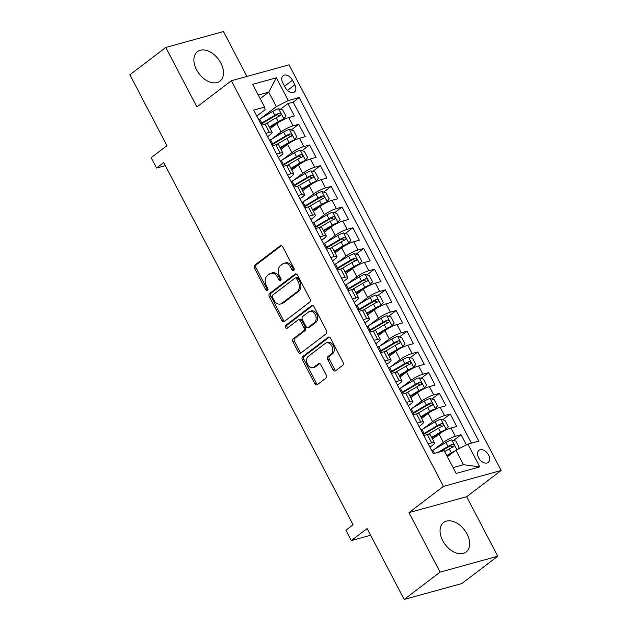 <?xml version="1.0" encoding="UTF-8"?>
<svg xmlns="http://www.w3.org/2000/svg" width="631" height="631" viewBox="0 0 631 631"><rect width="100%" height="100%" fill="white"/><g stroke="black" fill="none" stroke-linecap="round" stroke-linejoin="round"><path stroke-width="0.95" d="M293.707 270.525A1.633 1.199 -105.4 0 0 293.951 268.349L282.664 246.76A2.335 1.712 -105.4 0 0 280.637 245.585A2.335 1.712 -105.4 0 0 280.196 245.806L254.821 265.115A2.335 1.712 -105.4 0 0 254.474 268.222L265.754 289.803A1.633 1.199 -105.4 0 0 267.181 290.631A1.633 1.199 -105.4 0 0 267.489 290.473A1.633 1.199 -105.4 0 0 267.733 288.304L266.274 285.512A7.477 5.482 -105.4 0 1 267.386 275.573L269.5 273.964A7.477 5.482 -105.4 0 1 270.912 273.262A7.477 5.482 -105.4 0 1 277.403 277.033L278.87 279.825A1.633 1.199 -105.4 0 0 280.29 280.653A1.633 1.199 -105.4 0 0 280.598 280.503A1.633 1.199 -105.4 0 0 280.842 278.326L279.383 275.534A7.477 5.482 -105.4 0 1 280.495 265.596L282.609 263.987A7.477 5.482 -105.4 0 1 284.021 263.285A7.477 5.482 -105.4 0 1 290.52 267.055L291.979 269.855A1.633 1.199 -105.4 0 0 293.399 270.675A1.633 1.199 -105.4 0 0 293.707 270.525M467.011 533.921A18.559 12.099 52.7 0 0 443.609 522.5A18.559 12.099 52.7 0 0 442.694 540.625A18.559 12.099 52.7 0 0 466.096 552.038A18.559 12.099 52.7 0 0 467.011 533.921M220.85 63.053A18.559 12.099 52.7 0 0 197.448 51.639A18.559 12.099 52.7 0 0 196.533 69.757A18.559 12.099 52.7 0 0 219.935 81.178A18.559 12.099 52.7 0 0 220.85 63.053M488.56 455.006A7.611 4.961 52.7 0 0 478.961 450.321A7.611 4.961 52.7 0 0 478.59 457.759A7.611 4.961 52.7 0 0 488.189 462.444A7.611 4.961 52.7 0 0 488.56 455.006M333.105 369.821A2.335 1.712 -105.4 0 0 335.14 371.004A2.335 1.712 -105.4 0 0 335.582 370.783L342.696 365.365A2.335 1.712 -105.4 0 0 343.043 362.257L330.51 338.287A2.335 1.712 -105.4 0 0 328.483 337.104A2.335 1.712 -105.4 0 0 328.041 337.325L302.667 356.641A2.335 1.712 -105.4 0 0 302.32 359.741L314.853 383.711A2.335 1.712 -105.4 0 0 316.88 384.894A2.335 1.712 -105.4 0 0 317.322 384.673L325.919 378.127A2.335 1.712 -105.4 0 0 326.274 375.027L320.911 364.765A2.335 1.712 -105.4 0 0 318.876 363.59A2.335 1.712 -105.4 0 0 318.434 363.803L314.167 367.053A6.247 4.583 -105.4 0 1 312.992 367.644A6.247 4.583 -105.4 0 1 307.194 363.685A6.247 4.583 -105.4 0 1 308.488 356.184L325.194 343.469A6.247 4.583 -105.4 0 1 326.377 342.885A6.247 4.583 -105.4 0 1 332.174 346.837A6.247 4.583 -105.4 0 1 330.873 354.338L328.088 356.46A2.335 1.712 -105.4 0 0 327.741 359.56L333.105 369.821L334.667 369.395A2.335 1.712 -105.4 0 0 335.897 370.539M246.926 76.438L223.461 31.55L165.787 47.451L129.883 74.773L166.947 145.658L151.148 157.687L156.559 168.035L163.737 162.569L353.092 524.771L345.914 530.237L351.325 540.586L370.626 535.262M440.083 572.128L497.756 556.226L466.648 496.723L408.975 512.624L440.083 572.128L404.179 599.45L367.116 528.565L351.325 540.586M408.975 512.624L443.443 486.391L231.364 80.729L289.037 64.827L501.117 470.489L443.443 486.391M165.787 47.451L196.896 106.954L231.364 80.729M309.671 302.178A2.335 1.712 -105.4 0 0 310.018 299.078L297.485 275.108A2.335 1.712 -105.4 0 0 295.45 273.925A2.335 1.712 -105.4 0 0 295.008 274.146L269.634 293.454A2.335 1.712 -105.4 0 0 269.287 296.562L281.82 320.532A2.335 1.712 -105.4 0 0 283.855 321.715A2.335 1.712 -105.4 0 0 284.289 321.495L309.671 302.178M314.001 306.698L326.527 330.668A2.335 1.712 -105.4 0 1 326.18 333.775L300.806 353.084A2.335 1.712 -105.4 0 1 300.364 353.305A2.335 1.712 -105.4 0 1 298.337 352.122L292.973 341.868A2.335 1.712 -105.4 0 1 293.32 338.76L303.614 330.928A2.335 1.712 -105.4 0 0 303.961 327.828L300.403 321.021A2.335 1.712 -105.4 0 0 298.368 319.838A2.335 1.712 -105.4 0 0 297.927 320.059L287.215 328.215A1.633 1.199 -105.4 0 1 286.908 328.365A1.633 1.199 -105.4 0 1 285.386 327.331A1.633 1.199 -105.4 0 1 285.725 325.367L311.525 305.735A2.335 1.712 -105.4 0 1 311.966 305.514A2.335 1.712 -105.4 0 1 314.001 306.698M497.756 556.226L461.853 583.549L404.179 599.45M466.38 444.902L461.064 434.735L453.539 440.454M434.025 449.517L443.388 442.394A9.52 1.83 -27.6 0 1 455.369 436.305L451.039 428.023L456.734 426.453L450.242 414.039L442.717 419.757M423.212 428.82L432.574 421.697A9.52 1.83 -27.6 0 1 444.547 415.6L440.225 407.326L445.912 405.757L439.421 393.342L431.896 399.06M412.39 408.123L421.753 401A9.52 1.83 -27.6 0 1 433.734 394.903L429.403 386.629L435.09 385.06L428.599 372.637L421.074 378.363M401.568 387.426L410.931 380.304A9.52 1.83 -27.6 0 1 422.912 374.207L418.582 365.933L424.269 364.363L417.777 351.94L410.26 357.667M390.747 366.729L400.109 359.599A9.52 1.83 -27.6 0 1 412.09 353.51L407.76 345.236L413.447 343.666L406.956 331.243L399.439 336.97M379.925 346.033L389.288 338.902A9.52 1.83 -27.6 0 1 401.269 332.813L396.938 324.539L402.633 322.969L396.142 310.547L388.617 316.273M369.103 325.336L378.466 318.205A9.52 1.83 -27.6 0 1 390.447 312.116L386.125 303.842L391.812 302.273L385.32 289.85L377.795 295.576M358.29 304.639L367.652 297.509A9.52 1.83 -27.6 0 1 379.625 291.419L375.303 283.138L380.99 281.576L374.498 269.153L366.974 274.879M347.468 283.942L356.83 276.812A9.52 1.83 -27.6 0 1 368.812 270.723L364.481 262.441L370.168 260.879L363.677 248.456L356.152 254.183M336.646 263.245L346.009 256.115A9.52 1.83 -27.6 0 1 357.99 250.026L353.66 241.744L359.347 240.174L352.855 227.759L345.338 233.486M325.825 242.541L335.187 235.418A9.52 1.83 -27.6 0 1 347.168 229.329L342.838 221.047L348.533 219.478L342.034 207.063L334.517 212.789M315.003 221.844L324.366 214.721A9.52 1.83 -27.6 0 1 336.347 208.632L332.016 200.35L337.711 198.781L331.22 186.366L323.695 192.092M304.181 201.147L313.552 194.025A9.52 1.83 -27.6 0 1 325.525 187.935L321.203 179.654L326.89 178.084L320.398 165.669L312.873 171.395M293.368 180.45L302.73 173.328A9.52 1.83 -27.6 0 1 314.703 167.239L310.381 158.957L316.068 157.387L309.576 144.972L302.052 150.699M282.546 159.753L291.908 152.631A9.52 1.83 -27.6 0 1 303.89 146.542L299.559 138.26L305.246 136.69L298.755 124.275L293.068 125.845A9.52 1.83 152.4 0 0 281.087 131.934L271.724 139.057M291.238 129.994L298.755 124.275M451.039 428.023A9.52 1.83 152.4 0 0 439.066 434.112L432.456 439.137M440.225 407.326A9.52 1.83 152.4 0 0 428.244 413.415L421.634 418.44M429.403 386.629A9.52 1.83 152.4 0 0 417.422 392.719L410.82 397.743M418.582 365.933A9.52 1.83 152.4 0 0 406.601 372.022L399.999 377.046M407.76 345.236A9.52 1.83 152.4 0 0 395.779 351.325L389.177 356.349M396.938 324.539A9.52 1.83 152.4 0 0 384.965 330.628L378.355 335.653M386.125 303.842A9.52 1.83 152.4 0 0 374.144 309.931L367.534 314.956M375.303 283.138A9.52 1.83 152.4 0 0 363.322 289.235L356.72 294.259M364.481 262.441A9.52 1.83 152.4 0 0 352.5 268.538L345.898 273.562M353.66 241.744A9.52 1.83 152.4 0 0 341.679 247.841L335.077 252.865M342.838 221.047A9.52 1.83 152.4 0 0 330.857 227.144L324.255 232.169M332.016 200.35A9.52 1.83 152.4 0 0 320.043 206.44L313.433 211.472M321.203 179.654A9.52 1.83 152.4 0 0 309.222 185.743L302.612 190.775M310.381 158.957A9.52 1.83 152.4 0 0 298.4 165.046L291.798 170.078M299.559 138.26A9.52 1.83 152.4 0 0 287.578 144.349L280.976 149.381M282.791 82.89L285.165 87.441A7.375 4.811 52.7 0 0 294.464 91.976A7.375 4.811 52.7 0 0 294.835 84.775L292.453 80.224A7.375 4.811 52.7 0 0 283.153 75.688A7.375 4.811 52.7 0 0 282.791 82.89M453.05 467.587L463.493 464.708L455.913 450.218L467.894 444.129L478.803 441.124L299.189 97.545L288.28 100.558L276.299 106.647L260.903 118.36M467.894 444.129L479.797 466.893L456.103 473.431L444.2 450.66L433.292 453.673L253.678 110.094L264.586 107.089L252.684 84.317L276.378 77.787L288.28 100.558M429.908 447.205L432.172 445.486A9.52 1.83 -27.6 0 0 434.373 442.796L430.042 434.514A9.52 1.83 152.4 0 0 427.353 434.554L423.811 435.532M419.094 426.509L421.35 424.789A9.52 1.83 -27.6 0 0 423.551 422.1L419.221 413.818A9.52 1.83 152.4 0 0 416.531 413.857L412.989 414.835M408.273 405.812L410.529 404.092A9.52 1.83 -27.6 0 0 412.729 401.403L408.399 393.121A9.52 1.83 152.4 0 0 405.709 393.16L402.168 394.138M397.451 385.115L399.707 383.396A9.52 1.83 -27.6 0 0 401.908 380.706L397.577 372.424A9.52 1.83 152.4 0 0 394.888 372.464L391.346 373.442M386.629 364.418L388.885 362.699A9.52 1.83 -27.6 0 0 391.086 360.009L386.764 351.727A9.52 1.83 152.4 0 0 384.066 351.767L380.525 352.745M375.808 343.721L378.064 342.002A9.52 1.83 -27.6 0 0 380.264 339.312L375.942 331.03A9.52 1.83 152.4 0 0 373.252 331.07L369.711 332.048M364.986 323.017L367.25 321.305A9.52 1.83 -27.6 0 0 369.45 318.608L365.12 310.334A9.52 1.83 152.4 0 0 362.431 310.373L358.889 311.351M354.172 302.32L356.428 300.608A9.52 1.83 -27.6 0 0 358.629 297.911L354.299 289.637A9.52 1.83 152.4 0 0 351.609 289.676L348.067 290.646M343.351 281.623L345.607 279.912A9.52 1.83 -27.6 0 0 347.807 277.214L343.477 268.94A9.52 1.83 152.4 0 0 340.787 268.98L337.246 269.95M332.529 260.926L334.785 259.207A9.52 1.83 -27.6 0 0 336.986 256.517L332.655 248.243A9.52 1.83 152.4 0 0 329.966 248.283L326.424 249.253M321.707 240.23L323.963 238.51A9.52 1.83 -27.6 0 0 326.164 235.82L321.842 227.546A9.52 1.83 152.4 0 0 319.144 227.578L315.603 228.556M310.886 219.533L313.15 217.813A9.52 1.83 -27.6 0 0 315.35 215.124L311.02 206.85A9.52 1.83 152.4 0 0 308.33 206.881L304.789 207.859M300.072 198.836L302.328 197.117A9.52 1.83 -27.6 0 0 304.528 194.427L300.198 186.153A9.52 1.83 152.4 0 0 297.509 186.184L293.967 187.162M289.25 178.139L291.506 176.42A9.52 1.83 -27.6 0 0 293.707 173.73L289.377 165.448A9.52 1.83 152.4 0 0 286.687 165.488L283.145 166.466M278.429 157.442L280.685 155.723A9.52 1.83 -27.6 0 0 282.885 153.033L278.555 144.751A9.52 1.83 152.4 0 0 275.865 144.791L272.324 145.769M471.436 443.151L293.155 102.135L287.933 103.579L294.425 115.994L288.738 117.563A9.52 1.83 152.4 0 0 276.757 123.652L270.155 128.677M267.607 136.746L269.863 135.026A9.52 1.83 152.4 0 0 272.064 132.336A9.52 1.83 152.4 0 0 269.374 132.376L265.832 133.354M272.064 132.336L267.733 124.055A9.52 1.83 152.4 0 0 265.044 124.094L261.502 125.072M428.133 443.814L431.675 442.836A9.52 1.83 -27.6 0 1 434.373 442.796M417.32 423.109L420.861 422.139A9.52 1.83 -27.6 0 1 423.551 422.1M406.498 402.412L410.04 401.442A9.52 1.83 -27.6 0 1 412.729 401.403M395.676 381.716L399.218 380.745A9.52 1.83 -27.6 0 1 401.908 380.706M384.855 361.019L388.396 360.041A9.52 1.83 -27.6 0 1 391.086 360.009M374.033 340.322L377.575 339.344A9.52 1.83 -27.6 0 1 380.264 339.312M363.211 319.625L366.753 318.647A9.52 1.83 -27.6 0 1 369.45 318.608M352.398 298.928L355.939 297.95A9.52 1.83 -27.6 0 1 358.629 297.911M341.576 278.232L345.118 277.254A9.52 1.83 -27.6 0 1 347.807 277.214M330.754 257.535L334.296 256.557A9.52 1.83 -27.6 0 1 336.986 256.517M319.933 236.838L323.474 235.86A9.52 1.83 -27.6 0 1 326.164 235.82M309.111 216.141L312.653 215.163A9.52 1.83 -27.6 0 1 315.35 215.124M298.297 195.444L301.839 194.466A9.52 1.83 -27.6 0 1 304.528 194.427M287.476 174.748L291.017 173.77A9.52 1.83 -27.6 0 1 293.707 173.73M276.654 154.051L280.196 153.073A9.52 1.83 -27.6 0 1 282.885 153.033M303.89 146.542L309.576 144.972M314.703 167.239L320.398 165.669M325.525 187.935L331.22 186.366M336.347 208.632L342.034 207.063M347.168 229.329L352.855 227.759M357.99 250.026L363.677 248.456M368.812 270.723L374.498 269.153M379.625 291.419L385.32 289.85M390.447 312.116L396.142 310.547M401.269 332.813L406.956 331.243M412.09 353.51L417.777 351.94M422.912 374.207L428.599 372.637M433.734 394.903L439.421 393.342M444.547 415.6L450.242 414.039M455.369 436.305L461.064 434.735M455.913 450.218L447.371 456.726M276.299 106.647L268.727 92.158L258.284 95.036M260.177 98.657L268.727 92.158L276.378 77.787M256.785 116.049L265.075 109.739L264.586 107.089M466.648 496.723L501.117 470.489M156.559 168.035L165.33 165.614M280.416 109.297L287.933 103.579M293.155 102.135L299.189 97.545M479.797 466.893L463.493 464.708M294.062 270.052A1.633 1.199 -105.4 0 1 293.533 269.421L292.074 266.629A7.477 5.482 -105.4 0 0 285.575 262.859L284.021 263.285M270.912 273.262L272.466 272.829A7.477 5.482 -105.4 0 1 278.965 276.607L280.424 279.399A1.633 1.199 -105.4 0 0 280.953 280.03M281.434 245.617L256.375 264.689A2.335 1.712 -105.4 0 0 256.028 267.789L267.315 289.377A1.633 1.199 -105.4 0 0 267.844 290.008M296.255 273.957L271.196 293.029A2.335 1.712 -105.4 0 0 270.849 296.128L283.382 320.106A2.335 1.712 -105.4 0 0 284.613 321.25M296.68 278.839A1.633 1.199 -105.4 0 0 295.253 278.019A1.633 1.199 -105.4 0 0 294.945 278.168L272.671 295.119A1.633 1.199 -105.4 0 0 272.434 297.296L273.972 300.238A7.477 5.482 -105.4 0 0 280.472 304.008A7.477 5.482 -105.4 0 0 281.883 303.306L297.106 291.719A7.477 5.482 -105.4 0 0 298.218 281.789L296.68 278.839L298.234 278.413A1.633 1.199 -105.4 0 0 296.815 277.585L295.253 278.019M280.472 304.008L282.025 303.582A7.477 5.482 -105.4 0 0 283.437 302.88L281.883 303.306M298.234 278.413L299.772 281.355A7.477 5.482 -105.4 0 1 298.66 291.293L283.437 302.88M298.368 319.838L299.93 319.412A2.335 1.712 -105.4 0 1 301.957 320.587L305.514 327.394A2.335 1.712 -105.4 0 1 305.167 330.502L294.882 338.326A2.335 1.712 -105.4 0 0 294.535 341.434L299.899 351.696A2.335 1.712 -105.4 0 0 301.129 352.839M312.771 305.546L287.286 324.941A1.633 1.199 -105.4 0 0 286.821 326.416A1.633 1.199 -105.4 0 0 287.72 327.828M314.293 322.804A6.247 4.583 -105.4 0 0 315.587 315.303A6.247 4.583 -105.4 0 0 309.789 311.343A6.247 4.583 -105.4 0 0 308.606 311.935L302.722 316.415A2.335 1.712 -105.4 0 0 302.375 319.515L305.932 326.322A2.335 1.712 -105.4 0 0 307.96 327.505A2.335 1.712 -105.4 0 0 308.401 327.284L314.293 322.804L315.847 322.37A6.247 4.583 -105.4 0 0 317.148 314.869A6.247 4.583 -105.4 0 0 311.343 310.917L309.789 311.343M307.96 327.505L309.521 327.071A2.335 1.712 -105.4 0 0 309.963 326.85L308.401 327.284M315.847 322.37L309.963 326.85M326.377 342.885L327.931 342.452A6.247 4.583 -105.4 0 1 333.728 346.411A6.247 4.583 -105.4 0 1 332.434 353.912L329.65 356.026A2.335 1.712 -105.4 0 0 329.303 359.134L334.667 369.395M312.992 367.644L314.546 367.21A6.247 4.583 -105.4 0 0 315.729 366.619L314.167 367.053M319.672 363.622L315.729 366.619M329.279 337.143L304.229 356.207A2.335 1.712 -105.4 0 0 303.882 359.315L316.407 383.285A2.335 1.712 -105.4 0 0 317.645 384.429M282.696 120.032L285.961 116.175L282.712 109.96L278.516 108.753A6.31 1.207 152.4 0 0 272.805 111.348L259.704 119.07A18.204 3.494 152.4 0 0 258.686 119.677M281.189 120.829A3.21 0.615 152.4 0 0 279.186 121.83L269.547 127.517M283.918 119.101A6.31 1.207 152.4 0 0 278.216 121.696L269.263 126.973M265.683 123.936L276.157 117.76A6.31 1.207 -27.6 0 1 280.519 115.623C281.521 114.29 281.095 113.462 279.225 113.146A6.31 1.207 152.4 0 0 274.856 115.276L261.755 123.006A18.204 3.494 152.4 0 0 260.745 123.613M261.037 124.173A15.112 2.903 -27.6 0 1 262.725 123.14L275.834 115.418A3.21 0.615 -27.6 0 1 277.159 114.716L279.131 115.497M293.518 140.729L296.775 136.872L293.533 130.656L289.329 129.45A6.31 1.207 152.4 0 0 283.627 132.045L270.518 139.766A18.204 3.494 152.4 0 0 269.508 140.374M292.011 141.525A3.21 0.615 152.4 0 0 290.008 142.527L280.369 148.214M294.74 139.798A6.31 1.207 152.4 0 0 289.037 142.393L280.077 147.67M276.504 144.633L286.979 138.457A6.31 1.207 -27.6 0 1 291.341 136.32C292.342 134.987 291.908 134.158 290.039 133.843A6.31 1.207 152.4 0 0 285.677 135.973L272.576 143.702A18.204 3.494 152.4 0 0 271.559 144.31M271.858 144.87A15.112 2.903 -27.6 0 1 273.546 143.836L286.648 136.115A3.21 0.615 -27.6 0 1 287.973 135.413L289.952 136.193M304.339 161.426L307.597 157.569L304.355 151.353L300.151 150.146A6.31 1.207 152.4 0 0 294.44 152.741L281.339 160.463A18.204 3.494 152.4 0 0 280.33 161.071M302.833 162.222A3.21 0.615 152.4 0 0 300.829 163.224L291.183 168.911M305.562 160.495A6.31 1.207 152.4 0 0 299.851 163.09L290.899 168.367M287.326 165.33L297.8 159.154A6.31 1.207 -27.6 0 1 302.162 157.024C303.164 155.683 302.73 154.855 300.861 154.54A6.31 1.207 152.4 0 0 296.499 156.669L283.398 164.399A18.204 3.494 152.4 0 0 282.38 165.006M282.672 165.567A15.112 2.903 -27.6 0 1 284.368 164.533L297.469 156.811A3.21 0.615 -27.6 0 1 298.794 156.109L300.766 156.89M315.153 182.13L318.418 178.265L315.169 172.058L310.973 170.843A6.31 1.207 152.4 0 0 305.262 173.438L292.161 181.16A18.204 3.494 152.4 0 0 291.143 181.767M313.654 182.919A3.21 0.615 152.4 0 0 311.643 183.921L302.004 189.608M316.383 181.192A6.31 1.207 152.4 0 0 310.673 183.787L301.721 189.063M298.147 186.027L308.622 179.851A6.31 1.207 -27.6 0 1 312.984 177.721C313.986 176.38 313.552 175.552 311.682 175.237A6.31 1.207 152.4 0 0 307.321 177.366L294.22 185.096A18.204 3.494 152.4 0 0 293.202 185.703M293.494 186.263A15.112 2.903 -27.6 0 1 295.19 185.238L308.291 177.508A3.21 0.615 -27.6 0 1 309.616 176.806L311.588 177.587M325.975 202.827L329.24 198.962L325.99 192.755L321.794 191.54A6.31 1.207 152.4 0 0 316.084 194.135L302.983 201.857A18.204 3.494 152.4 0 0 301.965 202.464M324.476 203.616A3.21 0.615 152.4 0 0 322.465 204.618L312.826 210.304M327.205 201.888A6.31 1.207 152.4 0 0 321.495 204.483L312.542 209.76M308.969 206.723L319.436 200.548A6.31 1.207 -27.6 0 1 323.798 198.418C324.807 197.077 324.373 196.249 322.504 195.933A6.31 1.207 152.4 0 0 318.142 198.063L305.033 205.793A18.204 3.494 152.4 0 0 304.024 206.4M304.316 206.96A15.112 2.903 -27.6 0 1 306.011 205.935L319.112 198.205A3.21 0.615 -27.6 0 1 320.438 197.503L322.409 198.284M336.796 223.524L340.062 219.659L336.812 213.452L332.616 212.237A6.31 1.207 152.4 0 0 326.905 214.832L313.804 222.554A18.204 3.494 152.4 0 0 312.787 223.169M335.29 224.313A3.21 0.615 152.4 0 0 333.286 225.314L323.648 231.001M338.027 222.585A6.31 1.207 152.4 0 0 332.316 225.18L323.364 230.457M319.783 227.42L330.258 221.244A6.31 1.207 -27.6 0 1 334.619 219.115C335.629 217.774 335.195 216.946 333.326 216.63A6.31 1.207 152.4 0 0 328.964 218.76L315.855 226.49A18.204 3.494 152.4 0 0 314.845 227.097M315.137 227.657A15.112 2.903 -27.6 0 1 316.833 226.632L329.934 218.902A3.21 0.615 -27.6 0 1 331.259 218.2L333.231 218.981M347.618 244.221L350.883 240.356L347.634 234.148L343.43 232.934A6.31 1.207 152.4 0 0 337.727 235.529L324.618 243.25A18.204 3.494 152.4 0 0 323.608 243.866M346.111 245.017A3.21 0.615 152.4 0 0 344.108 246.019L334.469 251.698M348.84 243.282A6.31 1.207 152.4 0 0 343.138 245.877L334.185 251.154M330.605 248.117L341.079 241.941A6.31 1.207 -27.6 0 1 345.441 239.812C346.443 238.471 346.009 237.642 344.14 237.327A6.31 1.207 152.4 0 0 339.778 239.457L326.677 247.186A18.204 3.494 152.4 0 0 325.659 247.794M325.959 248.354A15.112 2.903 -27.6 0 1 327.647 247.328L340.756 239.599A3.21 0.615 -27.6 0 1 342.073 238.897L344.053 239.677M358.44 264.917L361.697 261.053L358.455 254.845L354.251 253.63A6.31 1.207 152.4 0 0 348.549 256.225L335.44 263.955A18.204 3.494 152.4 0 0 334.43 264.563M356.933 265.714A3.21 0.615 152.4 0 0 354.93 266.716L345.291 272.395M359.662 263.979A6.31 1.207 152.4 0 0 353.952 266.574L344.999 271.851M341.426 268.814L351.901 262.638A6.31 1.207 -27.6 0 1 356.263 260.508C357.264 259.167 356.83 258.339 354.961 258.024A6.31 1.207 152.4 0 0 350.599 260.153L337.498 267.883A18.204 3.494 152.4 0 0 336.481 268.49M336.78 269.058A15.112 2.903 -27.6 0 1 338.468 268.025L351.57 260.295A3.21 0.615 -27.6 0 1 352.895 259.593L354.874 260.374M369.261 285.614L372.519 281.749L369.277 275.542L365.073 274.327A6.31 1.207 152.4 0 0 359.362 276.922L346.261 284.652A18.204 3.494 152.4 0 0 345.244 285.259M367.755 286.411A3.21 0.615 152.4 0 0 365.751 287.413L356.105 293.092M370.484 284.684A6.31 1.207 152.4 0 0 364.773 287.271L355.821 292.547M352.248 289.511L362.722 283.335A6.31 1.207 -27.6 0 1 367.084 281.205C368.086 279.864 367.652 279.036 365.783 278.721A6.31 1.207 152.4 0 0 361.421 280.858L348.32 288.58A18.204 3.494 152.4 0 0 347.302 289.187M347.594 289.755A15.112 2.903 -27.6 0 1 349.29 288.722L362.391 280.992A3.21 0.615 -27.6 0 1 363.716 280.29L365.688 281.079M380.075 306.311L383.34 302.446L380.091 296.239L375.895 295.032A6.31 1.207 152.4 0 0 370.184 297.619L357.083 305.349A18.204 3.494 152.4 0 0 356.065 305.956M378.576 307.108A3.21 0.615 152.4 0 0 376.565 308.109L366.926 313.788M381.305 305.38A6.31 1.207 152.4 0 0 375.595 307.967L366.643 313.244M363.07 310.207L373.536 304.032A6.31 1.207 -27.6 0 1 377.906 301.902C378.908 300.561 378.474 299.733 376.604 299.417A6.31 1.207 152.4 0 0 372.243 301.555L359.142 309.277A18.204 3.494 152.4 0 0 358.124 309.884M358.416 310.452A15.112 2.903 -27.6 0 1 360.112 309.419L373.213 301.689A3.21 0.615 -27.6 0 1 374.538 300.987L376.51 301.776M390.897 327.008L394.162 323.143L390.912 316.936L386.716 315.729A6.31 1.207 152.4 0 0 381.006 318.316L367.905 326.046A18.204 3.494 152.4 0 0 366.887 326.653M389.398 327.805A3.21 0.615 152.4 0 0 387.387 328.806L377.748 334.485M392.127 326.077A6.31 1.207 152.4 0 0 386.417 328.664L377.464 333.941M373.891 330.912L384.358 324.736A6.31 1.207 -27.6 0 1 388.72 322.599C389.729 321.266 389.295 320.438 387.426 320.114A6.31 1.207 152.4 0 0 383.064 322.252L369.955 329.974A18.204 3.494 152.4 0 0 368.946 330.581M369.238 331.149A15.112 2.903 -27.6 0 1 370.933 330.116L384.034 322.386A3.21 0.615 -27.6 0 1 385.36 321.684L387.331 322.473M401.718 347.705L404.984 343.84L401.734 337.632L397.538 336.426A6.31 1.207 152.4 0 0 391.827 339.013L378.726 346.742A18.204 3.494 152.4 0 0 377.709 347.35M400.212 348.501A3.21 0.615 152.4 0 0 398.208 349.503L388.57 355.19M402.941 346.774A6.31 1.207 152.4 0 0 397.238 349.361L388.286 354.646M384.705 351.609L395.18 345.433A6.31 1.207 -27.6 0 1 399.541 343.296C400.543 341.963 400.117 341.134 398.248 340.811A6.31 1.207 152.4 0 0 393.878 342.948L380.777 350.67A18.204 3.494 152.4 0 0 379.767 351.278M380.059 351.846A15.112 2.903 -27.6 0 1 381.747 350.812L394.856 343.083A3.21 0.615 -27.6 0 1 396.181 342.388L398.153 343.169M412.54 368.401L415.797 364.537L412.556 358.329L408.352 357.122A6.31 1.207 152.4 0 0 402.649 359.709L389.54 367.439A18.204 3.494 152.4 0 0 388.53 368.047M411.033 369.198A3.21 0.615 152.4 0 0 409.03 370.2L399.391 375.887M413.762 367.471A6.31 1.207 152.4 0 0 408.06 370.058L399.107 375.342M395.527 372.306L406.001 366.13A6.31 1.207 -27.6 0 1 410.363 363.992C411.365 362.659 410.931 361.831 409.062 361.508A6.31 1.207 152.4 0 0 404.7 363.645L391.599 371.367A18.204 3.494 152.4 0 0 390.581 371.982M390.881 372.542A15.112 2.903 -27.6 0 1 392.569 371.509L405.678 363.779A3.21 0.615 -27.6 0 1 406.995 363.085L408.975 363.866M423.362 389.098L426.619 385.233L423.377 379.026L419.173 377.819A6.31 1.207 152.4 0 0 413.471 380.406L400.362 388.136A18.204 3.494 152.4 0 0 399.352 388.743M421.855 389.895A3.21 0.615 152.4 0 0 419.852 390.897L410.205 396.583M424.584 388.168A6.31 1.207 152.4 0 0 418.874 390.755L409.921 396.039M406.348 393.003L416.823 386.827A6.31 1.207 -27.6 0 1 421.185 384.689C422.186 383.356 421.753 382.528 419.883 382.205A6.31 1.207 152.4 0 0 415.521 384.342L402.42 392.064A18.204 3.494 152.4 0 0 401.403 392.679M401.702 393.239A15.112 2.903 -27.6 0 1 403.39 392.206L416.492 384.476A3.21 0.615 -27.6 0 1 417.817 383.782L419.796 384.563M434.175 409.795L437.441 405.93L434.199 399.723L429.995 398.516A6.31 1.207 152.4 0 0 424.284 401.103L411.183 408.833A18.204 3.494 152.4 0 0 410.166 409.44M432.677 410.592A3.21 0.615 152.4 0 0 430.665 411.593L421.027 417.28M435.406 408.864A6.31 1.207 152.4 0 0 429.695 411.451L420.743 416.736M417.17 413.699L427.644 407.523A6.31 1.207 -27.6 0 1 432.006 405.386C433.008 404.053 432.574 403.225 430.705 402.901A6.31 1.207 152.4 0 0 426.343 405.039L413.242 412.769A18.204 3.494 152.4 0 0 412.224 413.376M412.516 413.936A15.112 2.903 -27.6 0 1 414.212 412.903L427.313 405.181A3.21 0.615 -27.6 0 1 428.638 404.479L430.61 405.26M444.997 430.492L448.262 426.627L445.013 420.42L440.817 419.213A6.31 1.207 152.4 0 0 435.106 421.8L422.005 429.53A18.204 3.494 152.4 0 0 420.987 430.137M443.498 431.288A3.21 0.615 152.4 0 0 441.487 432.29L431.849 437.977M446.227 429.561A6.31 1.207 152.4 0 0 440.517 432.148L431.565 437.433M427.992 434.396L438.458 428.22A6.31 1.207 -27.6 0 1 442.828 426.083C443.83 424.75 443.396 423.922 441.526 423.598A6.31 1.207 152.4 0 0 437.165 425.736L424.064 433.465A18.204 3.494 152.4 0 0 423.046 434.073M423.338 434.633A15.112 2.903 -27.6 0 1 425.034 433.6L438.135 425.878A3.21 0.615 -27.6 0 1 439.46 425.176L441.432 425.957M457.704 449.311L459.084 447.332L455.834 441.116L451.638 439.91A6.31 1.207 152.4 0 0 445.928 442.497L432.827 450.226A18.204 3.494 152.4 0 0 431.809 450.834M454.754 451.102A6.31 1.207 152.4 0 0 451.339 452.845L446.756 455.55M452.175 453.066L447.04 456.095M444.705 451.615L449.28 448.917A6.31 1.207 -27.6 0 1 453.642 446.78C454.651 445.447 454.217 444.618 452.348 444.295A6.31 1.207 152.4 0 0 447.986 446.432L437.835 452.419M440.107 451.788L448.957 446.574A3.21 0.615 -27.6 0 1 450.282 445.872L452.253 446.653M443.388 442.394L439.066 434.112M432.574 421.697L428.244 413.415M421.753 401L417.422 392.719M410.931 380.304L406.601 372.022M400.109 359.599L395.779 351.325M389.288 338.902L384.965 330.628M378.466 318.205L374.144 309.931M367.652 297.509L363.322 289.235M356.83 276.812L352.5 268.538M346.009 256.115L341.679 247.841M335.187 235.418L330.857 227.144M324.366 214.721L320.043 206.44M313.552 194.025L309.222 185.743M302.73 173.328L298.4 165.046M291.908 152.631L287.578 144.349M281.087 131.934L276.757 123.652M269.374 132.376L265.044 124.094M431.675 442.836L427.353 434.554M420.861 422.139L416.531 413.857M410.04 401.442L405.709 393.16M399.218 380.745L394.888 372.464M388.396 360.041L384.066 351.767M377.575 339.344L373.252 331.07M366.753 318.647L362.431 310.373M355.939 297.95L351.609 289.676M345.118 277.254L340.787 268.98M334.296 256.557L329.966 248.283M323.474 235.86L319.144 227.578M312.653 215.163L308.33 206.881M301.839 194.466L297.509 186.184M291.017 173.77L286.687 165.488M280.196 153.073L275.865 144.791M293.068 125.845L288.738 117.563M284.542 86.242L292.453 80.224M287.428 90.414L294.835 84.775M292.074 266.629L290.52 267.055M280.424 279.399L278.87 279.825M278.965 276.607L277.403 277.033M267.315 289.377L265.754 289.803M256.028 267.789L254.474 268.222M256.375 264.689L254.821 265.115M281.126 245.546L280.196 245.806M293.533 269.421L291.979 269.855M283.382 320.106L281.82 320.532M270.849 296.128L269.287 296.562M271.196 293.029L269.634 293.454M295.947 273.886L295.008 274.146M298.66 291.293L297.106 291.719M299.772 281.355L298.218 281.789M299.899 351.696L298.337 352.122M294.535 341.434L292.973 341.868M294.882 338.326L293.32 338.76M305.167 330.502L303.614 330.928M305.514 327.394L303.961 327.828M301.957 320.587L300.403 321.021M287.286 324.941L285.725 325.367M312.455 305.483L311.525 305.735M329.303 359.134L327.741 359.56M329.65 356.026L328.088 356.46M332.434 353.912L330.873 354.338M319.365 363.551L318.434 363.803M316.407 383.285L314.853 383.711M303.882 359.315L302.32 359.741M304.229 356.207L302.667 356.641M328.972 337.072L328.041 337.325M283.974 119.03L278.618 108.784M261.755 123.006L259.704 119.07M274.856 115.276L272.805 111.348M278.216 121.696L276.157 117.76M277.159 114.716L279.225 113.146M294.795 139.727L289.44 129.481M272.576 143.702L270.518 139.766M285.677 135.973L283.627 132.045M289.037 142.393L286.979 138.457M287.973 135.413L290.039 133.843M305.617 160.424L300.261 150.178M283.398 164.399L281.339 160.463M296.499 156.669L294.44 152.741M299.851 163.09L297.8 159.154M298.794 156.109L300.861 154.54M316.431 181.121L311.075 170.875M294.22 185.096L292.161 181.16M307.321 177.366L305.262 173.438M310.673 183.787L308.622 179.851M309.616 176.806L311.682 175.237M327.252 201.817L321.897 191.572M305.033 205.793L302.983 201.857M318.142 198.063L316.084 194.135M321.495 204.483L319.436 200.548M320.438 197.503L322.504 195.933M338.074 222.514L332.718 212.268M315.855 226.49L313.804 222.554M328.964 218.76L326.905 214.832M332.316 225.18L330.258 221.244M331.259 218.2L333.326 216.63M348.896 243.211L343.54 232.965M326.677 247.186L324.618 243.25M339.778 239.457L337.727 235.529M343.138 245.877L341.079 241.941M342.073 238.897L344.14 237.327M359.717 263.908L354.362 253.662M337.498 267.883L335.44 263.955M350.599 260.153L348.549 256.225M353.952 266.574L351.901 262.638M352.895 259.593L354.961 258.024M370.539 284.605L365.183 274.359M348.32 288.58L346.261 284.652M361.421 280.858L359.362 276.922M364.773 287.271L362.722 283.335M363.716 280.29L365.783 278.721M381.353 305.301L375.997 295.056M359.142 309.277L357.083 305.349M372.243 301.555L370.184 297.619M375.595 307.967L373.536 304.032M374.538 300.987L376.604 299.417M392.174 325.998L386.819 315.752M369.955 329.974L367.905 326.046M383.064 322.252L381.006 318.316M386.417 328.664L384.358 324.736M385.36 321.684L387.426 320.114M402.996 346.695L397.64 336.449M380.777 350.67L378.726 346.742M393.878 342.948L391.827 339.013M397.238 349.361L395.18 345.433M396.181 342.388L398.248 340.811M413.818 367.392L408.462 357.146M391.599 371.367L389.54 367.439M404.7 363.645L402.649 359.709M408.06 370.058L406.001 366.13M406.995 363.085L409.062 361.508M424.639 388.089L419.284 377.851M402.42 392.064L400.362 388.136M415.521 384.342L413.471 380.406M418.874 390.755L416.823 386.827M417.817 383.782L419.883 382.205M435.461 408.793L430.097 398.547M413.242 412.769L411.183 408.833M426.343 405.039L424.284 401.103M429.695 411.451L427.644 407.523M428.638 404.479L430.705 402.901M446.275 429.49L440.919 419.244M424.064 433.465L422.005 429.53M437.165 425.736L435.106 421.8M440.517 432.148L438.458 428.22M439.46 425.176L441.526 423.598M456.868 449.737L451.741 439.941M434.459 453.35L432.827 450.226M447.986 446.432L445.928 442.497M451.339 452.845L449.28 448.917M450.282 445.872L452.348 444.295"/></g></svg>
